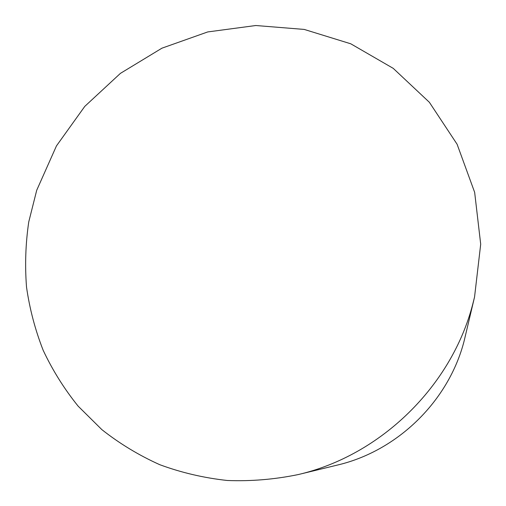 <?xml version="1.0" encoding="UTF-8"?>
<svg xmlns="http://www.w3.org/2000/svg" width="506" height="506" viewBox="0 0 506 506"><rect width="100%" height="100%" fill="white"/><g stroke="black" fill="none" stroke-linecap="round" stroke-linejoin="round"><path stroke-width="0.76" d="M474.546 297.035L464.179 340.785C448.816 400.935 397.634 451.036 337.243 465.109L298.217 474.571C380.948 455.375 451.947 385.882 472.946 303.423L474.546 297.035L480.7 244.208L474.653 192.35L457.101 144.248L429.366 102.288L393.238 68.361L350.778 43.801L304.226 29.424L255.808 25.515L207.707 31.941L161.952 48.171L120.415 73.37L84.768 106.399L56.463 145.892L36.717 190.262L28.747 221.938C25.578 243.557 24.832 265.264 26.521 287.066C29.607 308.73 35.154 329.798 43.155 350.266C52.523 370.196 64.173 388.823 78.12 406.135L101.87 429.638C119.555 443.591 138.853 455.28 159.757 464.691C181.395 472.674 203.912 477.936 227.302 480.485C250.957 481.408 274.6 479.435 298.217 474.571"/></g></svg>
